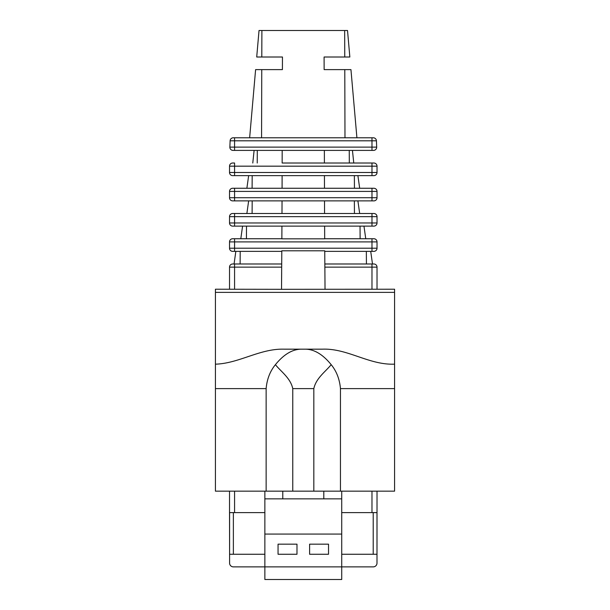<?xml version="1.0" encoding="UTF-8"?>
<svg xmlns="http://www.w3.org/2000/svg" width="610" height="610" viewBox="0 0 610 610"><rect width="100%" height="100%" fill="white"/><g stroke="black" fill="none" stroke-linecap="round" stroke-linejoin="round"><path stroke-width="0.91" d="M229.589 512.613L229.589 554.261L264.862 554.261M341.722 554.261L376.995 554.261L376.995 512.613M282.781 491.157L282.781 498.85L264.862 498.85L264.862 566.881L233.371 566.881A3.79 3.79 0 0 1 229.589 563.091L229.589 554.261M264.862 534.063L341.722 534.063L341.722 566.881L264.862 566.881L264.862 579.5L341.722 579.5L341.722 566.881L373.213 566.881A3.79 3.79 0 0 0 376.995 563.091L377.026 491.157M341.722 534.063L341.722 491.157M341.722 498.85L323.803 498.85L323.803 491.157M264.862 498.85L264.862 491.157M323.803 498.85L282.781 498.85M328.531 544.166L328.531 554.261L309.606 554.261L309.606 544.166L328.531 544.166M278.053 544.166L296.986 544.166L296.986 554.261L278.053 554.261L278.053 544.166M229.871 147.117L234.575 147.117L234.575 150.395L371.978 150.395L233.028 150.395A3.157 3.157 0 0 1 229.871 147.117L230.115 140.811A3.157 3.157 0 0 1 233.272 137.776L373.282 137.776A3.157 3.157 0 0 1 376.431 140.811L230.115 140.811M372.489 263.985L324.833 263.985L373.869 263.985L372.489 263.985L370.72 251.366L371.978 251.366L324.756 251.366M373.869 251.366L371.978 251.366L371.978 248.209L377.026 248.209A3.157 3.157 0 0 1 373.869 251.366M235.834 251.366L281.797 251.366L234.575 251.366L235.834 251.366L234.065 263.985M229.528 241.895L234.575 241.895L234.575 251.366L232.677 251.366A3.157 3.157 0 0 1 229.528 248.209L371.978 248.209L371.978 241.895L234.575 241.895L234.575 238.739L281.866 238.739L232.677 238.739A3.157 3.157 0 0 0 229.528 241.895L229.528 248.209M232.677 226.119L234.575 226.119L232.677 226.119A3.157 3.157 0 0 1 229.528 222.963L377.026 222.963A3.157 3.157 0 0 1 373.869 226.119L234.575 226.119L234.575 216.657L229.528 216.657L229.528 222.963M377.026 241.895L371.978 241.895L371.978 238.739L324.688 238.739L373.869 238.739A3.157 3.157 0 0 1 377.026 241.895L377.026 248.209M373.869 200.881L232.677 200.881A3.157 3.157 0 0 1 229.528 197.724L377.026 197.724A3.157 3.157 0 0 1 373.869 200.881M377.026 216.657L234.575 216.657L234.575 213.5L232.677 213.5L373.869 213.5A3.157 3.157 0 0 1 377.026 216.657L377.026 222.963M325.031 289.315L324.749 250.802L281.797 250.802L281.523 289.315L394.578 289.224L394.578 491.157L340.456 491.157L340.456 388.616C339.625 379.206 336.537 371.215 331.184 364.658C325.626 371.589 316.056 378.108 313.83 388.616L313.83 491.157L340.456 491.157M394.578 292.381L215.421 292.381L215.421 289.224L281.523 289.315M373.869 263.985A3.157 3.157 0 0 1 377.026 267.134L324.856 267.134L324.871 268.979M281.69 267.134L229.528 267.134A3.157 3.157 0 0 1 232.677 263.985L281.713 263.985L281.69 267.104M240.203 251.366L240.126 263.985L234.575 263.985L234.575 289.224M373.869 175.634L232.677 175.634A3.157 3.157 0 0 1 229.528 172.485L377.026 172.485A3.157 3.157 0 0 1 373.869 175.634M373.869 188.261A3.157 3.157 0 0 1 377.026 191.41L234.575 191.41L234.575 188.261L232.677 188.261L373.869 188.261L371.978 188.261L371.978 200.881M234.575 137.776L234.575 147.117L376.683 147.117A3.157 3.157 0 0 1 373.526 150.395L371.978 150.395L371.978 137.776M282.186 150.395L282.148 163.015L371.978 163.015L324.398 163.015L324.367 150.395M373.869 163.015L371.978 163.015L373.869 163.015A3.157 3.157 0 0 1 377.026 166.172L229.528 166.172A3.157 3.157 0 0 1 232.677 163.015L234.575 163.015L234.575 175.634M282.148 163.015L324.398 163.015M324.688 238.739L324.619 226.119M281.866 238.739L281.927 226.119L281.866 238.83L324.688 238.83M366.343 251.366L366.427 263.985M349.316 163.015L349.255 150.395M257.237 163.015L257.298 150.395M360.037 226.119L360.121 238.739M246.509 226.119L246.432 238.739M354.364 200.881L354.44 213.5M252.189 200.881L252.105 213.5M354.364 175.634L354.44 188.261M252.189 175.634L252.105 188.261M344.757 57.005L349.843 57.005L347.525 30.5L344.658 30.5L344.757 57.005L324.093 57.005L324.101 59.528M249.642 137.776L255.605 69.624L282.407 69.624L282.46 57.005L261.797 57.005L261.896 30.5L344.658 30.5M261.576 137.776L261.751 69.624M373.526 150.395A3.157 3.157 0 0 0 376.683 147.117L376.431 140.811A3.157 3.157 0 0 0 373.282 137.776M229.528 166.172L229.528 172.485M377.026 166.172L377.026 172.485L377.026 166.172M377.026 191.41L377.026 197.724M234.575 200.881L234.575 191.41L229.528 191.41L229.528 197.724M341.722 512.613L377.026 512.613M229.589 552.995L229.528 512.613L264.862 512.613M313.83 388.616L292.762 388.616L292.762 491.157L313.83 491.157M229.528 491.157L229.528 512.613M331.184 364.658C322.926 354.501 314.363 349.339 305.503 349.172L322.271 349.172C347.456 348.119 369.073 365.222 394.578 364.155M292.762 388.616C290.543 378.116 280.974 371.604 275.415 364.673C283.665 354.509 292.213 349.339 301.065 349.172L305.503 349.172M275.415 364.673C270.055 371.231 266.959 379.214 266.135 388.616L266.135 491.157L215.421 491.157L215.421 364.178C239.097 363.461 259.952 348.409 284.245 349.172L301.065 349.172M292.762 491.157L266.135 491.157M322.271 349.172L284.245 349.172M215.421 292.381L215.421 364.178M229.528 267.134L229.528 289.224M377.026 267.134L377.026 289.224L377.026 267.134M229.528 191.41A3.157 3.157 0 0 1 232.677 188.261M229.528 216.657A3.157 3.157 0 0 1 232.677 213.5M356.911 137.776L350.948 69.624L344.795 69.624L344.978 137.776M324.093 57.005L324.139 69.624L344.795 69.624M261.797 57.005L256.711 57.005L259.029 30.5L261.896 30.5M282.445 59.528L282.46 57.005M353.769 163.015L352.443 150.395M252.784 163.015L254.111 150.395M242.582 226.119L240.805 238.739M363.972 226.119L365.748 238.739M248.651 200.881L246.875 213.5M359.679 213.5L357.902 200.881M248.651 175.634L246.875 188.261M359.679 188.261L357.902 175.634M324.474 188.261L324.436 175.634M282.117 175.634L282.079 188.261M324.566 213.5L324.52 200.881M282.034 200.881L281.988 213.5M324.856 267.104L324.833 263.985M281.652 273.204L281.523 289.224M233.371 512.613L233.371 554.261M373.213 554.261L373.213 512.613M371.978 263.985L371.978 289.224M371.978 163.015L371.978 175.634M371.978 213.5L371.978 226.119M371.978 512.613L371.978 491.157M234.575 491.157L234.575 512.613M266.135 388.616L215.421 388.616M394.578 388.616L340.456 388.616"/></g></svg>
